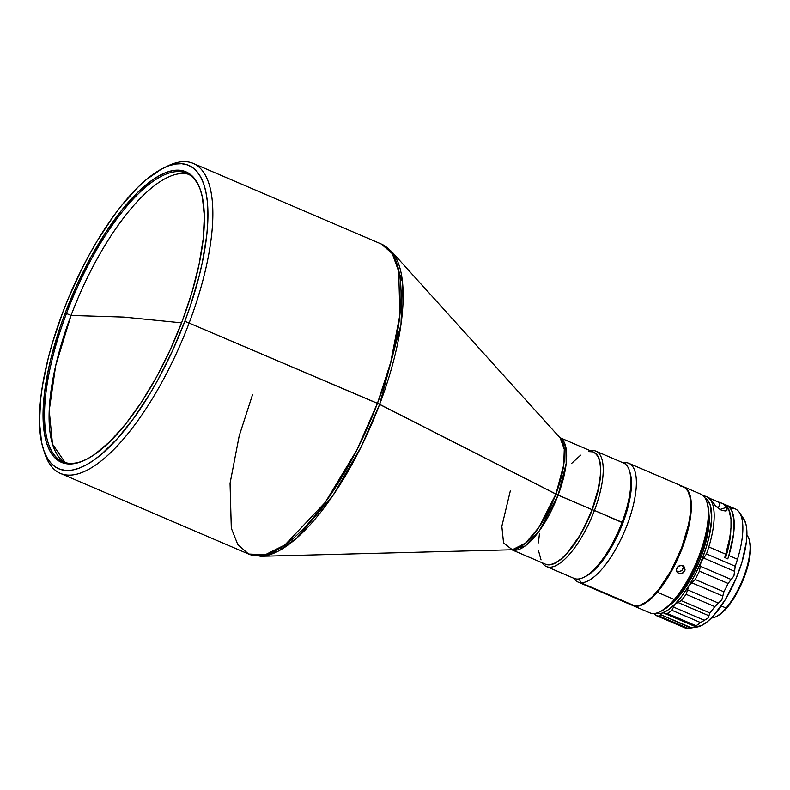 <?xml version="1.0" encoding="UTF-8"?>
<svg xmlns="http://www.w3.org/2000/svg" width="790" height="790" viewBox="0 0 790 790"><rect width="100%" height="100%" fill="white"/><g stroke="black" fill="none" stroke-linecap="round" stroke-linejoin="round"><path stroke-width="1.19" d="M188.682 174.333A156.953 55.438 -66.8 0 0 71.041 315.447L123.714 317.076L181.591 322.834L123.714 317.076L71.041 315.447A156.953 55.438 -66.8 0 0 65.145 462.565L52.505 444.138L49.207 410.524L55.646 365.81L71.041 315.447L66.478 313.492A156.953 55.438 -66.8 0 0 86.021 459.582A156.953 55.438 113.2 0 1 62.805 461.735A156.953 55.438 113.2 0 1 66.478 313.492L71.041 315.447A156.953 55.438 -66.8 0 1 188.682 174.333M65.155 313.067L66.478 313.492A156.953 55.438 113.2 0 1 186.47 173.208A156.953 55.438 113.2 0 1 200.927 191.506A156.953 55.438 -66.8 0 0 66.478 313.492L65.155 313.067L60.001 327.485L51.567 355.875L48.378 369.572L44.2 395.336L43.065 418.088L45.04 436.959L47.173 444.701L50.037 451.218L53.611 456.442L57.858 460.323L62.746 462.831L68.216 463.928L74.221 463.612L80.708 461.883L87.601 458.763L94.849 454.28L110.096 441.403L125.877 423.746L141.568 401.992L156.568 376.968L170.314 349.654L182.263 321.076A158.03 55.814 113.2 0 1 85.429 459.879A158.03 55.814 113.2 0 1 65.155 313.067A158.03 55.814 113.2 0 1 200.729 190.874A158.03 55.814 113.2 0 1 182.263 321.076L191.96 292.349L199.041 264.571L203.228 238.817L204.353 216.065L202.378 197.194L200.245 189.452L197.382 182.934L193.807 177.711L189.561 173.82L184.672 171.321L179.202 170.225L173.198 170.531L166.71 172.26L159.817 175.38L152.569 179.863L137.322 192.75L121.541 210.407L105.86 232.161L90.85 257.175L77.114 284.499L65.155 313.067M165.633 167.046A168.616 59.556 113.2 0 1 193.214 163.411A168.616 59.556 113.2 0 1 189.264 322.666A168.616 59.556 -66.8 0 0 167.638 166.028L163.688 167.944A165.031 58.282 113.2 0 1 184.85 321.254L377.452 403.325A168.616 59.556 -66.8 0 0 381.402 244.071L392.166 253.56L398.654 269.963L399.898 314.785L390.744 362.255L377.452 403.325L555.913 494.096A61.561 21.745 -66.8 0 0 560.248 438.065L564.277 449.263L563.734 464.846L555.913 494.096L592.085 509.678A60.988 21.537 -66.8 0 0 593.507 452.078L559.547 437.512M545.959 564.376L550.383 564.682L555.548 562.816L561.246 558.836L567.269 552.921L579.317 536.212L584.896 526.061L592.085 509.678L558.115 495.113L566.193 463.434L565.877 447.288L559.903 437.68A60.988 21.537 113.2 0 1 558.115 495.113L379.644 404.342L400.984 324.483L402.485 281.961L391.475 251.368A168.043 59.349 113.2 0 1 379.644 404.342L184.85 321.254A165.031 58.282 113.2 0 1 43.282 448.868A165.031 58.282 113.2 0 1 62.568 312.889A165.031 58.282 113.2 0 1 163.688 167.944M716.935 616.23L722.643 612.24L727.057 607.658L726.109 608.024L721.231 605.93L726.109 608.024A45.563 16.096 -66.8 0 0 746.886 567.329A45.563 16.096 -66.8 0 0 746.906 535.195A45.563 16.096 113.2 0 1 749.078 539.205A45.563 16.096 113.2 0 1 726.109 608.024L727.057 607.658A44.487 15.711 -66.8 0 0 749.483 540.459L749.078 539.205M707.494 504.03L706.833 501.936A64.573 22.811 113.2 0 1 674.275 599.482L675.845 598.869A62.785 22.169 -66.8 0 0 707.494 504.03L708.887 512.443L708.117 526.081L706.092 536.607L700.997 553.514L696.405 564.919L688.189 581.104L678.995 594.979L675.845 598.869L674.275 599.482A64.573 22.811 -66.8 0 0 704.937 537.259A64.573 22.811 -66.8 0 0 700.799 494.155L683.834 486.877A64.573 22.811 113.2 0 1 687.971 529.991A64.573 22.811 113.2 0 1 657.31 592.214L674.275 599.482L657.31 592.214A64.573 22.811 -66.8 0 0 688.08 529.567A64.573 22.811 -66.8 0 0 683.518 486.759A64.573 22.811 113.2 0 1 683.834 486.877M681.908 565.452L684.505 567.289L684.89 570.518L681.997 573.58L678.659 573.53L676.536 571.239L676.536 568.8L678.62 566.094L681.908 565.452M677.336 572.602L676.368 569.62L677.919 566.627L681.069 565.364L684.021 566.637L685.039 569.689L683.498 572.681L680.289 573.866L678.659 573.53L677.05 571.397L678.689 571.743L681.889 570.558L683.439 567.556L683.241 565.907L683.281 568.395L681.889 570.558L679.548 571.674L677.05 571.397L678.659 573.53L677.109 572.325M656.905 591.69L657.31 592.214L656.905 591.69M577.984 582.033L632.336 605.328A64.573 22.811 -66.8 0 0 635.101 605.979L580.749 582.684A64.573 22.811 113.2 0 1 577.984 582.033A64.573 22.811 113.2 0 1 573.777 578.28A64.573 22.811 -66.8 0 0 580.749 582.684L579.258 578.882L580.749 582.684L635.101 605.979A64.573 22.811 -66.8 0 0 680.259 551.292A64.573 22.811 -66.8 0 0 683.212 486.62L628.86 463.315A64.573 22.811 113.2 0 1 625.907 527.996A64.573 22.811 113.2 0 1 580.749 582.684A64.573 22.811 -66.8 0 0 627.349 524.313A64.573 22.811 -66.8 0 0 626.095 462.663A64.573 22.811 113.2 0 1 628.86 463.315M593.586 452.107A60.988 21.537 113.2 0 1 592.233 509.738L594.445 510.449A62.785 22.169 -66.8 0 0 590.367 450.725A62.785 22.169 113.2 0 1 595.917 451.149A62.785 22.169 113.2 0 1 594.445 510.449L622.056 522.279A62.785 22.169 -66.8 0 0 623.527 462.989L595.917 451.149M630.055 472.647L629.383 470.554A62.785 22.169 113.2 0 1 622.056 522.279L622.935 522.901A60.988 21.537 -66.8 0 0 630.055 472.647A60.988 21.537 -66.8 0 0 629.709 471.64A60.988 21.537 113.2 0 1 622.935 522.901A60.988 21.537 113.2 0 1 584.59 576.907M626.095 462.663L624.426 463.444L626.095 462.663A64.573 22.811 -66.8 0 0 623.241 462.861A64.573 22.811 113.2 0 1 626.095 462.663M701.125 556.822A57.897 20.451 -66.8 0 0 708.946 514.162L709.045 524.205L707.652 534.277L703.189 551.045L701.125 556.822L699.95 556.318L701.125 556.822L699.032 562.095L694.301 572.385L686.224 586.466L677.573 597.882L670.029 604.962A57.897 20.451 -66.8 0 0 701.125 556.822M725.566 557.898A57.897 20.451 -66.8 0 0 730.809 530.031L728.953 544.991L725.566 557.898M695.447 626.628L696.02 625.729L667.333 613.435A64.573 22.811 -66.8 0 0 671.856 610.255L673.544 607.066L671.856 610.255L700.542 622.55L671.856 610.255A64.573 22.811 113.2 0 1 667.333 613.435L696.02 625.729A64.573 22.811 -66.8 0 0 700.542 622.55L704.433 620.308L673.544 607.066L675.095 603.925L682.076 595.769L688.929 585.696A62.785 22.169 113.2 0 1 675.095 603.925L678.027 602.494L708.916 615.736L707.998 618.027L704.433 620.308L673.544 607.066L675.095 603.925L681.266 600.647L678.027 602.494L708.916 615.736L709.953 612.941L681.266 600.647A64.573 22.811 -66.8 0 0 686.085 594.297L687.606 589.873L686.085 594.297L714.772 606.592L686.085 594.297A64.573 22.811 113.2 0 1 681.266 600.647L709.953 612.941A64.573 22.811 -66.8 0 0 714.772 606.592L718.495 603.106L687.606 589.873L688.929 585.696L695.358 574.182L701.036 561.779A62.785 22.169 113.2 0 1 688.929 585.696L691.941 582.823L722.83 596.065L721.833 599.798L720.362 601.605L718.495 603.106L687.606 589.873L688.929 585.696L695.19 579.495L691.941 582.823L722.83 596.065L723.887 591.789L695.19 579.495A64.573 22.811 -66.8 0 0 699.407 571.16L700.325 566.262L699.407 571.16L728.104 583.455L699.407 571.16A64.573 22.811 113.2 0 1 695.19 579.495L723.887 591.789A64.573 22.811 -66.8 0 0 728.104 583.455L731.214 579.505L700.325 566.262L701.036 561.779L705.835 548.645L709.311 535.847L711.681 518.704L710.427 505.709L707.623 500.11L705.026 497.947A62.785 22.169 113.2 0 1 701.036 561.779L706.507 553.948L735.194 566.242A64.573 22.811 -66.8 0 0 737.485 559.251L728.854 555.548A64.573 22.811 113.2 0 1 727.807 558.856L724.716 557.533A64.573 22.811 -66.8 0 0 725.763 554.225L708.798 546.957A64.573 22.811 113.2 0 1 706.507 553.948L703.702 558.066L734.591 571.308L733.94 575.89L728.104 583.455A64.573 22.811 113.2 0 1 723.887 591.789L721.833 599.798L714.772 606.592A64.573 22.811 113.2 0 1 709.953 612.941L707.998 618.027L700.542 622.55A64.573 22.811 113.2 0 1 696.02 625.729L695.032 627.151L699.18 626.5A60.435 21.34 -66.8 0 0 736.665 577.085A60.435 21.34 -66.8 0 0 743.587 518.586L739.312 512.345A64.573 22.811 113.2 0 1 737.485 559.251A64.573 22.811 -66.8 0 0 735.352 508.957L726.711 505.264A64.573 22.811 113.2 0 1 728.854 555.548L737.485 559.251A64.573 22.811 113.2 0 1 735.194 566.242L733.94 575.89L731.214 579.505L700.325 566.262L701.036 561.779L703.702 558.066L734.591 571.308L735.194 566.242L706.507 553.948A64.573 22.811 -66.8 0 0 708.798 546.957L725.763 554.225A64.573 22.811 -66.8 0 0 723.63 503.941L722.396 503.408A64.573 22.811 113.2 0 1 726.682 507.299L727.294 508.918L725.901 511.012L721.665 510.458L716.293 506.647L711.869 500.949A64.573 22.811 -66.8 0 0 707.583 497.058L706.665 496.663A64.573 22.811 113.2 0 1 708.798 546.957A64.573 22.811 -66.8 0 0 703.475 495.992A64.573 22.811 113.2 0 1 706.665 496.663M725.101 504.761A64.573 22.811 113.2 0 1 726.711 505.264M726.909 510.36L726.682 507.299L719.888 509.53L726.682 507.299L723.759 504.158L709.667 498.352L720.026 502.796A64.573 22.811 113.2 0 1 722.396 503.408M726.207 510.893L721.665 510.458L714.999 505.264L711.869 500.949L707.504 497.029M730.483 508.385A64.573 22.811 113.2 0 1 739.312 512.345M664.736 613.465L695.388 626.608L664.785 613.484M695.467 626.115L666.553 613.721L695.467 626.115M667.333 613.435L666.553 613.721L667.333 613.435M662.119 613.05L663.245 612.981L662.119 613.05A62.785 22.169 113.2 0 1 655.582 613.307L659.304 613.672L662.119 613.05L661.289 613.623L662.119 613.05A62.785 22.169 113.2 0 0 675.095 603.925L668.34 609.781L662.119 613.05M695.625 626.855L689.532 628.208L691.655 627.872L660.766 614.64L661.289 613.623L659.374 616.052L688.06 628.346L659.374 616.052A64.573 22.811 113.2 0 1 655.996 615.459L684.693 627.764A64.573 22.811 -66.8 0 0 688.06 628.346A64.573 22.811 113.2 0 1 684.693 627.764L655.967 615.45L684.654 627.744M696.731 627.062L699.18 626.5A60.435 21.34 -66.8 0 1 697.126 627.003L690.825 628.011L660.766 614.64L659.374 616.052A64.573 22.811 -66.8 0 1 655.996 615.459L654.061 613.475L655.996 615.459M693.62 627.507L701.797 625.394L707.406 621.641L713.34 615.943L725.309 599.63L735.875 578.961L741.889 562.48L746.392 541.871L746.925 533.053L746.283 525.696L744.466 520.067L741.573 516.403M689.532 628.208L688.06 628.346M720.026 502.796L718.308 508.434L720.026 502.796M724.361 504.642L728.508 506.321L731.609 510.231L734.048 519.958L733.663 533.526L728.854 555.548A64.573 22.811 113.2 0 1 727.807 558.856L724.716 557.533A64.573 22.811 -66.8 0 0 725.763 554.225L729.772 537.674L730.997 527.74L731.007 519.129L728.745 509.362L727.412 507.071L723.946 504.079M546.453 566.558L574.063 578.399A62.785 22.169 -66.8 0 0 622.056 522.279A62.785 22.169 113.2 0 1 583.583 577.421L585.558 576.463A60.988 21.537 -66.8 0 0 622.935 522.901L594.445 510.449A62.785 22.169 113.2 0 1 546.453 566.558A62.785 22.169 113.2 0 1 542.315 562.845A62.785 22.169 -66.8 0 0 594.445 510.449L592.233 509.738A60.988 21.537 113.2 0 1 545.535 564.218L550.541 564.751L555.706 562.875L561.404 558.905L567.418 552.99L579.475 536.272L590.031 515.287L597.477 493.227L600.696 473.437L600.528 465.369L599.176 458.941L596.687 454.408L593.162 451.949M632.869 605.525L635.101 605.979L640.206 605.15L645.983 602.039L652.214 596.776L658.663 589.557L671.204 570.449L681.701 547.608L688.554 524.52L690.263 513.994L690.727 504.692L689.927 496.989L687.883 491.153L684.683 487.44L680.447 485.959M632.652 605.456A64.573 22.811 -66.8 0 0 657.31 592.214A64.573 22.811 113.2 0 1 632.958 605.594A64.573 22.811 113.2 0 1 632.652 605.456M632.958 605.594L649.923 612.862A64.573 22.811 -66.8 0 0 674.275 599.482A64.573 22.811 113.2 0 1 659.719 611.865L661.694 610.897A62.785 22.169 -66.8 0 0 675.845 598.869L669.624 605.328L660.875 611.282M715.839 616.763A45.563 16.096 113.2 0 1 711.444 617.938A45.563 16.096 -66.8 0 0 726.109 608.024A45.563 16.096 113.2 0 1 715.839 616.763L717.024 616.18A44.487 15.711 -66.8 0 0 727.057 607.658L731.5 601.862L739.795 587.543L746.264 571.476L749.917 556.081L750.5 549.396L749.453 540.38M511.495 549.633L545.456 564.188A60.988 21.537 -66.8 0 0 592.085 509.678L598.553 487.874L600.173 477.93L600.607 469.151L599.847 461.864L597.921 456.363L594.9 452.848L593.014 451.88L588.58 451.574M580.62 455.178L571.703 463.335M539.461 533.487L538.434 542.888M538.592 550.956L541.051 559.903M558.115 495.113A60.988 21.537 113.2 0 1 511.861 549.771L525.044 546.048L539.442 530.663L558.115 495.113M510.3 490.975L501.838 526.318L503.576 543.026L512.374 549.761L525.577 543.046L538.849 527.424L555.913 494.096A61.561 21.745 -66.8 0 1 512.374 549.761L260.789 556.288L277.991 551.282L296.843 537.96L333.074 495.32L361.079 446.992L379.644 404.342A168.043 59.349 113.2 0 1 260.789 556.288L248.554 554.027L237.78 544.537L231.302 528.135L230.058 483.322L239.212 435.853L252.504 394.773M377.452 403.325L356.892 449.974L325.184 502.479L284.943 544.912L265.203 554.768L248.554 554.027A168.616 59.556 -66.8 0 0 377.452 403.325M43.282 448.868L44.625 453.055A168.616 59.556 -66.8 0 0 189.264 322.666A168.616 59.556 113.2 0 1 60.376 473.378A168.616 59.556 113.2 0 1 43.983 450.902M184.85 321.254L172.378 351.096L158.02 379.625L150.317 393.055L134.211 417.594L117.7 438.272L101.426 454.29L93.576 460.353L86.011 465.043L78.802 468.302L72.038 470.099L65.758 470.425L60.05 469.28L54.945 466.663L50.511 462.614L46.778 457.153L43.786 450.349L41.554 442.262L39.5 422.551L40.675 398.802L42.472 385.678L48.378 357.594L52.436 342.89L62.568 312.889L68.542 297.879L82.022 268.56L89.398 254.528L97.101 241.098L113.207 216.559L121.453 205.677L137.924 187.24L145.992 179.853L161.417 169.109L168.616 165.851L175.39 164.053L181.661 163.718L187.368 164.873L192.474 167.48L196.908 171.539L200.65 176.99L203.642 183.803L205.864 191.891L207.296 201.183L207.74 223.017L206.743 235.351L202.378 262.25L199.041 276.559L190.242 306.204L184.85 321.254M193.214 163.411L381.402 244.071L391.475 251.368L560.248 438.065M60.376 473.378L248.554 554.027"/></g></svg>
